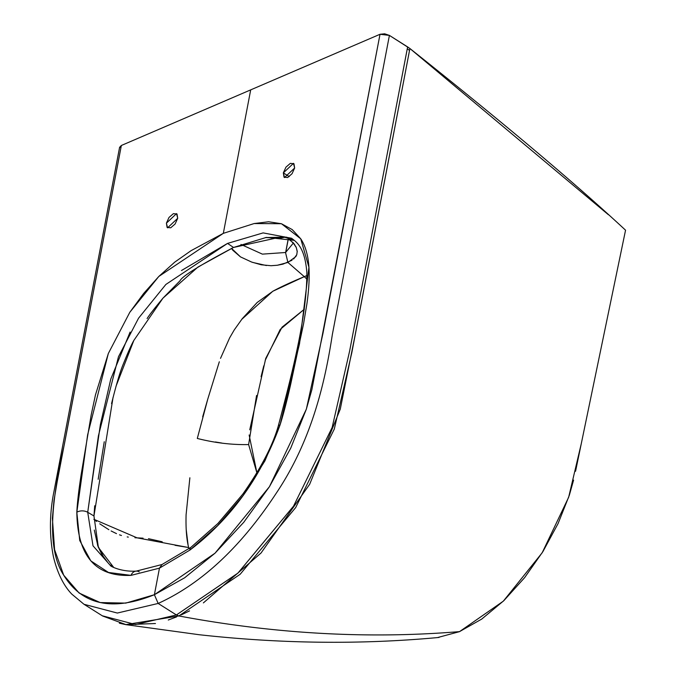 <?xml version="1.0" encoding="UTF-8"?>
<svg xmlns="http://www.w3.org/2000/svg" width="676" height="676" viewBox="0 0 676 676"><rect width="100%" height="100%" fill="white"/><g stroke="black" fill="none" stroke-linecap="round" stroke-linejoin="round"><path stroke-width="1.01" d="M181.464 270.527L227.542 243.402L233.524 247.458L197.933 267.071L162.95 298.167L133.831 340.45L115.959 386.393M113.095 397.192L93.956 515.965L87.719 512.281L100.369 424.613L110.771 379.084L130.105 332.051M608.417 214.731L409.893 48.503L389.41 35.405L380.022 34.273L250.695 89.874L380.022 34.273L322.942 333.471L306.355 409.132L269.454 486.669L215.036 553.179L154.39 594.719L158.167 603.448C201.592 583.65 240.91 546.977 276.129 493.404C311.628 440.575 324.936 382.962 332.347 334.544L389.41 35.405L384.652 33.8L380.022 34.273L311.856 389.714L306.355 409.132L290.739 448.146L269.454 486.669L243.774 522.278L215.036 553.179L184.641 577.794L154.39 594.719L159.46 568.144L189.964 550.036L217.731 525.505L243.352 495.322L264.907 460.897L280.075 424.874C283.472 414.185 287.03 400.538 290.764 383.934L303.575 323.728L306.879 304.031C308.907 289.649 309.591 277.397 308.932 267.248C308.155 255.317 305.425 245.836 300.735 238.805L292.235 229.595L281.444 223.731L268.617 221.77L254.125 223.553L223.325 233.347L158.809 276.459L129.809 312.287L108.329 353.497L87.626 434.812L76.827 512.256A7.85 4.943 2.7 0 1 87.719 512.281L98.409 435.809L118.477 356.717L138.555 318.193L165.865 284.461L227.533 243.411L263.125 232.899L291.576 238.256C296.046 241.805 304.8 246.622 306.828 272.327C307.081 317.264 291.119 376.912 278.267 426.083A7.85 3.017 17.6 0 1 280.075 424.874A7.85 3.017 -162.4 0 0 278.259 426.108C272.631 445.78 260.784 468.493 242.743 494.198L217.892 523.494L190.911 547.34A7.85 3.955 53 0 0 189.964 550.036C231.141 518.686 261.173 476.969 280.075 424.874L299.536 343.712L308.932 267.248L300.735 238.805L281.444 223.731L254.125 223.553L223.325 233.347L250.695 89.874L121.359 145.475L57.114 482.081L53.979 500.586L52.398 518.315L54.595 549.664L63.671 575.141L79.134 593.055L100.166 602.569L125.761 603.11L154.39 594.719L159.46 568.144L131.026 575.369A7.85 6.295 -93.2 0 1 136.189 571.119A7.85 6.295 -93.2 0 1 139.231 571.845M227.542 243.402L233.524 247.458L266.395 237.403L294.297 240.369L282.695 236.608L233.524 247.458C199.8 265.279 181.979 276.366 180.069 280.726L162.857 298.268C154.407 308.467 149.159 315.236 147.106 318.565M270.966 265.719L277.346 265.245L287.9 262.44L285.534 252.503L262.389 254.134L240.986 244.45M291.998 260.252L282.974 264.13L277.312 265.254L271.076 265.719L261.24 264.789L251.658 262.068L240.462 256.872L232.781 250.23L231.496 248.337L240.521 256.905L251.717 262.094M252.663 262.415L266.437 265.541M94.294 530.068L97.936 546.25L101.89 554.573L107.349 561.874M133.704 340.687C131.44 344.625 128.001 352.34 123.387 363.832C120.244 371.175 116.297 384.441 111.557 403.623M104.256 441.732L98.172 479.284M94.708 505.766L93.956 515.965L98.383 547.442L113.686 567.401L110.813 565.187M106.369 560.784L101.89 554.573M101.975 554.717L97.936 546.25M177.712 218.289L167.572 227.837L166.406 223.156L176.546 213.608L177.712 218.289L175.101 224.01L170.715 227.804L167.107 227.449L166.406 223.156L169.008 217.444L173.402 213.641L177.011 213.996L177.712 218.289M102.634 616.005L125.939 624.607L178.853 615.954L176.402 614.957L237.901 573.113L293.502 506.197L332.127 427.545L349.653 350.92L407.265 48.799L409.538 50.396L351.85 352.509L334.29 429.091L295.691 507.558L240.174 574.254L178.853 615.954C274.726 633.919 368.285 639.133 459.536 631.612L481.726 619.081L503.823 600.685L524.618 577.659L542.955 551.523L558.055 523.613L569.285 495.381L573.594 480.112M575.555 471.282L625.553 230.195C575.099 183.289 503.206 122.728 409.893 48.503L409.538 50.387L407.265 48.799L407.628 46.914L409.893 48.503L354.714 337.172L340.273 409.124L309.667 484.278L261.037 553.01L203.366 602.908M437.347 637.603L439.062 637.426M285.948 167.158L283.337 172.887L284.038 177.18L287.638 177.534L292.032 173.74L294.643 168.028L293.95 163.727L290.342 163.372L285.948 167.158M283.337 172.887L289.227 176.605L283.337 172.887L293.477 163.339L294.643 168.02L284.503 177.568L283.337 172.887M285.737 252.41L288.407 238.408M287.106 237.513L290.604 240.132M292.7 242.135L296.299 247.568L297.229 251.286L296.781 254.666L293.637 259.001M285.551 252.579L287.9 262.44L304.301 276.661L306.955 275.521L304.301 276.661L306.997 279.272L304.301 276.661C291.018 282.205 280.616 287.021 273.079 291.111L257.176 302.485L242.245 318.7L234.259 329.913L229.637 337.882L220.528 358.348M110.779 565.922L92.992 545.811L87.719 512.281L93.956 515.965M87.719 512.281A7.85 4.943 -177.3 0 0 76.827 512.256C77.453 555.951 95.519 576.991 131.026 575.369L108.49 572.471L90.837 560.894L79.734 540.513L76.827 512.256C77.275 502.826 78.746 490.083 81.247 474.011L91.167 415.039L95.46 394.928L108.329 353.497L129.809 312.287L143.658 293.469L158.809 276.459L174.746 262.127L191.088 250.652L223.325 233.347L250.695 89.874L121.359 145.475L119.61 147.309M221.804 443.05L215.391 441.977M249.748 429.826L265.736 358.415L282.044 327.192L304.394 309.177L280.227 329.398L265.195 360.342M263.775 365.834L261.08 376.718M256.559 395.477L248.616 444.58L256.905 472.854L249.14 435.006M202.682 416.805L207.743 399.195M241.687 319.418L272.758 291.288L304.301 276.661L287.9 262.44L295.725 256.703M248.616 444.58C231.876 444.918 214.774 442.881 197.308 438.454L207.819 398.941L219.32 361.77M186.17 529.249L188.063 544.839M189.871 477.78L186.086 514.825C185.714 528.59 186.576 539.499 188.655 547.543L188.967 548.794L188.655 547.543L175.05 545.312M265.44 237.572L280.219 238.163L285.534 237.124L265.448 237.572M119.61 147.284L53.936 491.638C49.449 513.777 49.28 535.493 53.429 556.787C58.55 578.014 66.713 588.864 71.825 594.145L84.01 604.293L117.32 613.048L158.167 603.448L154.39 594.719C112.393 611.645 82.159 605.113 63.671 575.141C45.131 546.69 52.998 494.908 64.288 444.664L121.359 145.475L119.584 147.757M108.87 529.705L99.752 523.815M96.507 521.407L93.846 519.278L137.051 537.834L188.655 547.543M116.5 533.626L111.117 530.973M121.452 535.493L119.5 534.826M128.322 537.107L127.206 536.913M143.059 538.172L134.93 537.733M162.206 541.772L148.45 538.679M83.976 604.268L102.27 615.777L135.563 624.539L176.402 614.957L158.167 603.448L176.402 614.957L237.91 573.147L293.511 506.206L332.127 427.553L349.653 350.928L407.628 46.914L389.41 35.405M162.029 564.511L159.46 568.144L189.964 550.036A7.85 3.955 -127 0 1 190.928 547.332L162.029 564.511L136.265 571.11C121.731 572.006 111.202 566.547 110.611 565.829L110.712 565.888M189.534 610.876L181.21 614.915M178.853 615.954C274.726 633.919 368.285 639.133 459.536 631.612L503.324 601.167L542.186 552.757L568.651 497.282L581.259 443.769L625.553 230.195M459.705 631.595L437.524 637.578M119.365 623.196L125.905 624.649L155.463 623.525M168.273 620.01L176.504 616.934M97.479 544.983L103.943 557.717M293.418 242.954L285.635 252.461L288.331 238.349M136.189 571.119A7.85 6.295 86.8 0 0 131.026 575.369L159.46 568.144M296.502 255.342L295.894 256.449M286.523 237.132L294.144 243.85L296.316 247.61L297.246 251.81M295.86 246.596L296.316 247.61M437.516 637.586C359.945 644.701 280.43 643.738 198.964 634.696L125.905 624.649"/></g></svg>

